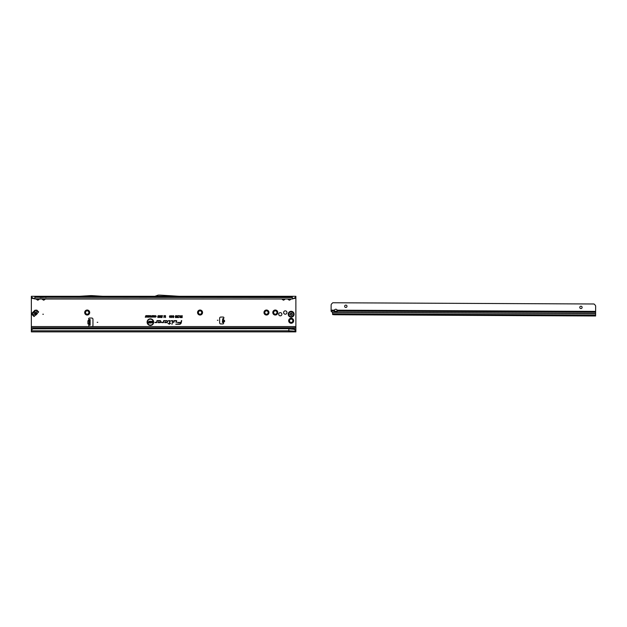 <?xml version="1.0" encoding="UTF-8"?>
<svg xmlns="http://www.w3.org/2000/svg" width="627" height="627" viewBox="0 0 627 627"><rect width="100%" height="100%" fill="white"/><g stroke="black" fill="none" stroke-linecap="round" stroke-linejoin="round"><path stroke-width="0.94" d="M84.692 312.528A2.5 2.5 0 0 1 87.192 310.028A2.5 2.5 0 0 1 89.692 312.528A2.5 2.5 0 0 1 87.192 315.028A2.5 2.5 0 0 1 84.692 312.528M88.869 312.528A1.677 1.677 0 0 0 87.192 310.851A1.677 1.677 0 0 0 85.515 312.528A1.677 1.677 0 0 0 87.192 314.205A1.677 1.677 0 0 0 88.869 312.528M197.56 312.528A2.5 2.5 0 0 1 200.052 310.028A2.5 2.5 0 0 1 202.552 312.528A2.5 2.5 0 0 1 200.052 315.028A2.5 2.5 0 0 1 197.56 312.528M201.729 312.528A1.677 1.677 0 0 0 200.052 310.851A1.677 1.677 0 0 0 198.383 312.528A1.677 1.677 0 0 0 200.052 314.205A1.677 1.677 0 0 0 201.729 312.528M263.983 312.528A2.5 2.5 0 0 1 266.483 310.028A2.5 2.5 0 0 1 268.975 312.528A2.5 2.5 0 0 1 266.483 315.028A2.5 2.5 0 0 1 263.983 312.528M268.152 312.528A1.677 1.677 0 0 0 266.483 310.851A1.677 1.677 0 0 0 264.806 312.528A1.677 1.677 0 0 0 266.483 314.205A1.677 1.677 0 0 0 268.152 312.528M272.8 312.528A2.5 2.5 0 0 1 275.3 310.028A2.5 2.5 0 0 1 277.792 312.528A2.5 2.5 0 0 1 275.3 315.028A2.5 2.5 0 0 1 272.8 312.528M276.969 312.528A1.677 1.677 0 0 0 275.3 310.851A1.677 1.677 0 0 0 273.623 312.528A1.677 1.677 0 0 0 275.3 314.205A1.677 1.677 0 0 0 276.969 312.528M288.671 320.758A2.5 2.5 0 0 1 291.171 318.257A2.5 2.5 0 0 1 293.663 320.758A2.5 2.5 0 0 1 291.171 323.258A2.5 2.5 0 0 1 288.671 320.758M292.84 320.758A1.677 1.677 0 0 0 291.171 319.08A1.677 1.677 0 0 0 289.494 320.758A1.677 1.677 0 0 0 291.171 322.435A1.677 1.677 0 0 0 292.84 320.758M286.962 312.528A1.677 1.677 0 0 0 285.293 310.851A1.677 1.677 0 0 0 283.616 312.528A1.677 1.677 0 0 0 285.293 314.205A1.677 1.677 0 0 0 286.962 312.528M32.251 314.754L31.852 313.955L32.33 312.842L32.651 313.163L32.212 313.923L34.336 316.251L34.038 316.541L32.251 314.754L34.9 314.252A1.238 0.752 -95 0 1 34.846 312.967L35.277 310.537L32.651 313.163L34.846 312.967M43.404 314.237L42.816 314.237L43.404 314.237M281.891 314.237A1.599 1.599 0 0 0 280.293 312.63A1.599 1.599 0 0 0 278.694 314.237A1.599 1.599 0 0 0 280.293 315.836A1.599 1.599 0 0 0 281.891 314.237M223.502 319.88L223.761 319.919C225.007 320.789 224.944 321.549 223.565 322.184L223.541 322.012C224.779 321.471 224.834 320.836 223.706 320.091L223.298 322.16M223.275 322.497L222.389 322.419L222.71 318.829L223.831 318.148A0.737 0.737 0 0 0 223.188 317.058L220.806 317.058A1.176 1.176 0 0 0 219.63 318.234L219.63 322.756A1.176 1.176 0 0 0 220.806 323.932L222.891 323.932A0.737 0.737 0 0 0 223.431 322.701L223.761 319.919M97.773 322.317L97.185 322.317L97.773 322.317M217.984 320.256L217.397 320.256L217.984 320.256M91.04 296.305L79.37 297.19L102.891 297.19L91.221 296.305M42.652 299.008L42.534 299.518L42.174 299.008M42.362 299.008L43.694 300.074L44.862 299.518L43.694 300.2L42.534 299.518M41.507 297.261L44.736 297.276L40.089 297.535M34.877 299.008L292.347 299.008L34.877 298.781L33.019 298.17L34.877 299.008L34.877 296.305L38.984 296.305A1.058 0.862 -90 0 0 38.231 296.837L39.046 296.837A1.058 0.862 90 0 1 39.799 296.305L44.862 296.305A1.058 0.862 -90 0 0 44.109 296.837L44.925 296.837A1.058 0.862 90 0 1 45.677 296.305L45.951 297.19M44.109 296.837L42.464 296.837A1.058 0.862 -90 0 0 41.711 296.305L41.437 297.19M36.774 299.008L36.656 299.518L36.295 299.008M36.484 299.008L37.816 300.074L38.984 299.518L37.816 300.2L36.656 299.518M35.629 297.261L291.68 297.535M38.984 296.305L39.799 296.305L40.073 297.19M38.231 296.837L36.585 296.837A1.058 0.862 -90 0 0 35.833 296.305L35.559 297.19M282.487 299.008L282.362 299.518L282.001 299.008M282.189 299.008L283.529 300.074L284.689 299.518L283.529 300.2L282.362 299.518M281.343 297.261L282.487 297.276M44.862 296.305L284.689 296.305A1.058 0.862 -90 0 0 283.945 296.837L284.76 296.837A1.058 0.862 90 0 1 285.504 296.305L285.787 297.19M283.945 296.837L282.291 296.837A1.058 0.862 -90 0 0 281.547 296.305L281.272 297.19M288.365 299.008L288.24 299.518L287.879 299.008M288.067 299.008L289.408 300.074L290.567 299.518L289.408 300.2L288.24 299.518M287.221 297.261L288.365 297.276M284.689 296.305L290.567 296.305A1.058 0.862 -90 0 0 289.823 296.837L290.638 296.837A1.058 0.862 90 0 1 291.383 296.305L291.665 297.19M289.823 296.837L288.169 296.837A1.058 0.862 -90 0 0 287.425 296.305L287.15 297.19M153.349 322.121A2.963 2.963 0 0 0 150.386 319.159A2.963 2.963 0 0 0 147.416 322.121A2.963 2.963 0 0 0 150.386 325.092A2.963 2.963 0 0 0 153.349 322.121M153.396 322.121A3.01 3.01 0 0 0 150.386 319.112A3.01 3.01 0 0 0 147.369 322.121A3.01 3.01 0 0 0 150.386 325.139A3.01 3.01 0 0 0 153.396 322.121M153.662 322.121A3.284 3.284 0 0 0 150.386 318.845A3.284 3.284 0 0 0 147.102 322.121A3.284 3.284 0 0 0 150.386 325.405A3.284 3.284 0 0 0 153.662 322.121M153.615 322.121A3.237 3.237 0 0 0 150.386 318.892A3.237 3.237 0 0 0 147.149 322.121A3.237 3.237 0 0 0 150.386 325.358A3.237 3.237 0 0 0 153.615 322.121M176.736 321A0.4 0.4 0 0 0 176.336 320.601L174.102 320.601L173.663 322.662L174.337 320.891L176.336 320.891L176.093 322.662L176.728 321.079A0.4 0.4 0 0 0 176.736 321M176.689 321L174.134 320.648L173.718 322.615L174.298 320.844L176.336 320.844L176.148 322.615L176.689 321M172.934 321A0.4 0.4 0 0 0 172.535 320.601L171.163 320.891L172.637 321.024L171.939 324.316L172.927 321.079A0.4 0.4 0 0 0 172.934 321M172.887 321L171.265 320.648L172.684 321.032L171.994 324.269L172.887 321M169.776 320.891L169.392 323.281L167.911 323.579L169.329 323.579L169.172 324.316L169.635 323.579L170.646 323.579L169.698 323.281L170.16 321.079A0.4 0.4 0 0 0 169.776 320.601L168.428 320.601L169.925 321.032L169.431 323.328L167.973 323.532L169.392 323.532L169.235 324.269L169.596 323.532L170.607 323.532L169.635 323.328L170.121 321.071L168.428 320.844L169.776 320.844M89.253 319.527L90.131 319.527L90.131 320.115L88.141 320.577L89.253 319.527L89.073 325.186A0.737 0.737 0 0 0 89.395 326.581L91.777 326.581A1.176 1.176 0 0 0 92.953 325.405L92.953 319.229A1.176 1.176 0 0 0 91.777 318.054L89.395 318.054A0.737 0.737 0 0 0 89.073 319.449L89.692 319.527M293.742 328.956L295.058 329.559L295.873 330.797L293.742 328.956L288.82 328.697L33.012 328.752A1.763 1.74 180 0 0 32.118 329.316L31.35 330.217L31.35 327.756L295.873 327.756L295.873 297.284M33.27 298.679L31.35 297.535L31.35 327.756M153.388 316.588L153.388 315.608L153.639 317.176L153.004 316.047L152.377 317.176L152.377 315.608L152.627 316.541L153.121 315.608L153.435 316.941L153.591 315.655L153.591 317.129L153.012 315.867L152.424 317.129L152.424 315.655L152.58 316.87L153.09 315.655L153.435 316.941M151.977 316.204L152.228 317.176L151.475 317.144L151.217 316.706L152.024 315.655L152.181 317.129L151.264 316.706L152.024 316.251M149.532 316.635L149.532 315.608L149.782 317.176L148.999 316.149L148.756 317.176L148.756 315.608L149.587 316.831L149.735 315.655L149.735 317.129L148.952 315.953L148.803 317.129L148.803 315.655L149.587 316.831M147.572 315.875L148.56 315.608L148.56 317.176L147.588 317.176L148.317 316.909L147.627 316.549L148.317 315.875L147.619 315.655L148.513 315.655L148.513 317.129L147.635 317.129L148.364 316.956L147.674 316.502L148.364 315.828L147.619 315.828M147.188 316.635L147.188 315.608L147.439 317.176L146.655 316.149L146.405 317.176L146.405 315.608L147.235 316.831L147.384 315.655L147.384 317.129L146.608 315.953L146.452 317.129L146.452 315.655L147.235 316.831M145.66 316.909L145.911 315.608L146.31 317.176L145.26 317.176L145.864 315.655L146.263 317.129L145.707 316.956M155.966 316.4L155.621 315.859L155.065 316.173L155.621 315.593L156.217 316.4L155.606 317.191L155.081 316.674L156.013 316.4L155.621 315.812L155.12 316.133L155.621 315.64L156.17 316.4L155.606 317.144L155.135 316.706L155.614 316.972L156.013 316.4M161.547 315.585L162.001 316.259L161.39 316.008L161.076 317.583L161.076 316.259L161.547 315.585L161.954 316.22L161.343 315.992L161.123 317.536L161.547 315.632M160.473 315.585L160.927 316.259L160.316 316.008L160.003 317.583L160.003 316.259L160.473 315.585L160.88 316.22L160.269 315.992L160.05 317.536L160.473 315.632M159.399 315.585L159.846 316.259L159.234 316.008L158.921 317.583L158.921 316.259L159.399 315.585L159.799 316.22L159.195 315.992L158.968 317.536L159.399 315.632M158.317 315.585L158.772 316.259L158.161 316.008L157.847 317.583L157.847 316.259L158.317 315.585L158.725 316.22L158.114 315.992L157.894 317.536L158.317 315.632M161.931 317.615L162.424 315.585L161.985 317.56M165.254 316.948L165.254 315.608L165.544 317.583L164.752 316.11L163.96 317.583L163.96 315.608L164.25 316.878L164.893 315.608L165.301 317.301L165.497 315.655L165.497 317.536L164.752 315.93L164.008 317.536L164.008 315.655L164.203 317.207L164.854 315.655L165.301 317.301M180.552 316.439L180.842 315.608L180.842 317.583L179.502 317.019L179.871 316.478L179.353 315.608L180.6 316.486L180.795 315.655L180.795 317.536L180.106 317.536L179.432 315.655L180.6 316.486M181.399 320.601L181.023 322.372L177.465 322.662L180.937 322.764A1.591 1.591 0 0 1 179.385 324.026L175.779 324.316L179.385 324.316A1.889 1.889 0 0 0 181.227 322.819L181.697 320.601L181.062 322.419L177.559 322.419L180.984 322.772A1.638 1.638 0 0 1 179.385 324.073L175.842 324.269L179.385 324.269A1.842 1.842 0 0 0 181.179 322.811L181.438 320.648M159.932 320.601L156.977 320.601L156.617 322.286L154.947 322.372L156.515 322.662A0.4 0.4 0 0 0 156.907 322.349L157.212 320.891L159.932 320.891A0.737 0.737 0 0 1 160.677 321.627A0.737 0.737 0 0 1 159.932 322.372L158.647 321.972L157.988 322.662L159.932 322.662A1.035 1.035 0 0 0 160.967 321.627A1.035 1.035 0 0 0 159.932 320.601L157.016 320.648L156.664 322.294L154.94 322.615L156.515 322.615L157.173 320.844L159.932 320.844A0.784 0.784 0 0 1 160.724 321.627A0.784 0.784 0 0 1 159.932 322.419L158.56 322.419L158.662 322.019L158.098 322.615L159.932 322.615A0.988 0.988 0 0 0 160.92 321.627A0.988 0.988 0 0 0 159.932 320.648M166.61 320.601L163.647 320.601L163.286 322.286L161.617 322.372L163.185 322.662A0.4 0.4 0 0 0 163.576 322.349L163.882 320.891L166.61 320.891A0.737 0.737 0 0 1 167.346 321.627A0.737 0.737 0 0 1 166.61 322.372L165.316 321.972L164.658 322.662L166.61 322.662A1.035 1.035 0 0 0 167.636 321.627A1.035 1.035 0 0 0 166.61 320.601L163.686 320.648L163.333 322.294L161.609 322.615L163.185 322.615L163.843 320.844L166.61 320.844A0.784 0.784 0 0 1 167.393 321.627A0.784 0.784 0 0 1 166.61 322.419L165.23 322.419L165.332 322.019L164.768 322.615L166.61 322.615A0.988 0.988 0 0 0 167.589 321.627A0.988 0.988 0 0 0 166.61 320.648M181.877 316.463L182.167 315.608L182.167 317.583L181.015 317.583L181.877 317.27L181.14 316.463L181.924 316.51L181.924 315.655L182.12 317.536L181.07 317.536L181.924 317.317L181.187 316.51L181.924 316.51M170.615 316.611L170.16 315.898L169.455 316.306L170.152 315.585L170.905 316.611L170.136 317.615L169.478 316.964L170.144 317.293L170.662 316.611L170.16 315.851L169.509 316.267L170.152 315.632L170.857 316.611L170.136 317.56L169.533 317.003L170.144 317.34L170.662 316.611M172.174 316.611L171.72 315.898L171.014 316.306L171.72 315.585L172.464 316.611L171.696 317.615L171.046 316.964L171.704 317.293L172.221 316.611L171.72 315.851L171.077 316.267L171.72 315.632L172.417 316.611L171.696 317.56L171.1 317.003L171.704 317.34L172.221 316.611M172.59 316.18L173.232 315.585L173.906 316.314L172.88 316.173L173.859 317.05L173.264 317.615L172.637 316.964L173.514 316.886L172.59 316.18L173.232 315.632L173.859 316.267L172.833 316.173L173.812 317.05L173.264 317.56L172.684 317.003L173.256 317.34L173.554 316.854L172.637 316.18M175.254 316.298L175.819 315.585L176.352 316.212L175.544 316.29L176.328 316.51L176.171 317.56L175.325 317.56L175.975 316.909L175.254 316.298L175.819 315.632L176.305 316.173L175.819 315.828L175.497 316.29L176.281 316.549L176.132 317.513L175.372 317.513L176.038 316.831L175.301 316.298M176.994 315.585L177.543 316.212L177.002 317.615L176.453 316.204L176.994 315.585L177.496 316.212L177.002 317.56L176.5 316.204L176.994 315.632M178.523 315.608L177.982 317.246L178.742 317.56L177.645 317.56L178.24 315.608L177.888 317.293L178.695 317.513L177.692 317.513L178.476 315.655M150.511 315.593L151.138 316.376L150.511 317.191L149.877 316.392L150.511 315.593L150.942 315.867L150.511 317.144L149.924 316.392L150.511 315.64M154.367 315.593L154.994 316.376L154.36 317.191L153.733 316.392L154.367 315.593L154.798 315.867L154.36 317.144L153.78 316.392L154.367 315.64M38.051 312.528A5.878 5.878 0 0 0 37.079 313.813A1.176 1.176 0 0 1 36.977 313.97A5.471 5.471 0 0 1 36.084 314.864A1.176 1.176 0 0 1 35.927 314.966A5.878 5.878 0 0 0 34.642 315.937M90.131 320.115L90.131 325.107L89.073 325.186L89.073 324.504L88.141 324.057L89.073 324.504L89.253 324.057M223.565 322.184L223.431 322.701L222.585 322.435M31.35 297.535L31.35 296.305L295.873 296.305L295.873 297.535L292.347 299.008M293.953 298.679L294.204 298.17L292.347 298.781L292.347 296.305L290.567 296.305M164.885 296.305L179.306 297.19L154.885 297.19A1.176 1.176 0 0 0 155.284 297.12L157.51 296.305M38.984 297.19L39.799 297.19L38.858 297.276M44.862 297.19L45.967 297.535M281.664 297.261L102.891 297.19M79.37 297.19L44.736 297.276M284.689 297.19L285.802 297.535M287.542 297.261L285.387 297.261M290.567 297.19L291.265 297.261M149.516 321.745L150.214 321.173L151.013 321.91L149.861 321.737L150.935 322.56L150.268 323.101L149.555 322.474L150.543 322.458L149.516 321.745L150.214 321.22L150.958 321.863L149.814 321.737L150.888 322.56L150.268 323.054L149.61 322.521L150.574 322.419L149.563 321.753M148.92 321.996L149.265 321.196L149.265 323.077L147.98 323.077L148.92 322.772L148.121 321.996L148.967 322.043L148.967 321.243L149.218 323.03L148.027 323.03L148.967 322.819L148.967 322.247L148.168 322.043L148.967 322.043M152.353 322.411L152.353 321.196L152.706 323.077L151.577 321.855L151.232 323.077L151.232 321.196L152.4 322.576L152.659 321.243L152.659 323.03L151.53 321.698L151.279 323.03L151.279 321.243L152.4 322.576M295.873 296.305L295.027 298.162M31.35 326.581L295.873 326.581M295.873 330.405L295.873 327.756M291.171 328.932L295.873 327.976M295.873 330.797L295.873 331.871L31.35 331.871L31.35 330.217M288.82 331.871L288.82 330.797L31.35 330.797M33.231 328.697L33.012 328.909A1.763 1.74 180 0 0 32.118 329.473L31.35 330.366M288.82 328.697L33.231 328.846M293.828 329.316L288.82 328.846L288.82 330.797L295.873 331.221M177.002 316.588L177.3 316.212L176.696 316.204L177.3 316.212M180.6 317.317L180.6 316.706L179.745 317.019L180.6 317.317L180.6 316.706M180.552 316.753L180.145 316.706M180.145 316.753L179.745 317.019M180.09 317.27L180.552 317.27M150.504 316.972L150.935 316.369L150.511 315.812L150.08 316.392L150.504 316.972L150.935 316.369M150.888 316.369L150.511 315.812M150.511 315.859L150.08 316.392M152.024 316.956L152.024 316.423L151.413 316.698L152.024 316.956L152.024 316.423M151.46 316.69L151.977 316.909M154.36 316.972L154.791 316.369L154.367 315.812L153.936 316.392L154.36 316.972L154.791 316.369M154.744 316.369L154.367 315.812M154.367 315.859L153.936 316.392M294.204 298.17L295.121 297.629M288.24 296.305A1.058 0.862 -90 0 1 288.992 296.837M282.362 296.305A1.058 0.862 -90 0 1 283.114 296.837M31.35 296.979L33.019 298.17M32.189 298.162L32.102 297.629M36.656 296.305A1.058 0.862 -90 0 1 37.401 296.837M42.534 296.305A1.058 0.862 -90 0 1 43.279 296.837M179.33 296.305L160.144 295.129A1.176 1.176 0 0 0 160.073 295.129L158.372 295.129A1.176 1.176 0 0 0 157.973 295.199L154.885 296.305M102.914 296.305L91.903 295.63A1.176 1.176 0 0 0 91.832 295.63L90.437 295.63A1.176 1.176 0 0 0 90.366 295.63L79.347 296.305M223.588 318.908L222.71 318.829M89.175 325.107L89.692 325.107M90.131 325.107L89.253 325.107M88.141 324.057L89.222 323.751L89.222 320.883L88.07 320.883L88.07 323.751L89.253 323.751M89.253 320.577L87.921 320.883L87.921 323.751M89.253 320.131L89.253 320.883M36.868 310.138L38.655 311.925L38.357 312.222L36.57 310.436L34.955 310.216L36.868 310.138L36.366 312.787A1.238 0.752 -175 0 0 35.081 312.732M38.357 312.222L34.336 316.251M294.11 314.237A2.939 2.939 0 0 0 291.171 311.298A2.939 2.939 0 0 0 288.232 314.237A2.939 2.939 0 0 0 291.171 317.176A2.939 2.939 0 0 0 294.11 314.237M291.798 313.077A1.325 1.325 0 0 1 291.861 313.108L291.916 313.288A0.47 0.47 0 0 0 292.111 313.884L292.111 314.589A0.47 0.47 0 0 0 291.916 315.177L291.861 315.365A1.325 1.325 0 0 1 291.798 315.397L291.61 315.357A0.47 0.47 0 0 0 290.999 315.232L290.387 314.879A0.47 0.47 0 0 0 289.972 314.409L289.846 314.268A1.325 1.325 0 0 1 289.846 314.198L289.972 314.056A0.47 0.47 0 0 0 290.387 313.594L290.999 313.241A0.47 0.47 0 0 0 291.61 313.116L291.782 313.1A1.293 1.293 0 0 1 291.845 313.132L291.892 313.281A0.502 0.502 0 0 0 292.096 313.908L292.284 313.978M337.279 311.023A1.473 1.042 -179.7 0 0 337.279 311.016L337.177 310.185A1.473 1.473 0 0 0 334.442 310.169L334.34 311A1.473 1.042 -179.7 0 0 335.806 312.058A1.473 1.042 -179.7 0 0 337.279 311.023L595.619 312.222L595.65 306.344A1.763 1.763 0 0 0 595.141 305.09L594.043 303.985L332.765 302.763L331.652 303.86A1.763 1.763 0 0 0 331.134 305.106L331.111 310.153L334.442 310.169M334.387 310.647A1.473 1.042 -179.7 0 0 335.806 311.431A1.473 1.042 -179.7 0 0 337.232 310.663M346.997 306.297A1.176 1.176 0 0 0 345.83 305.114A1.176 1.176 0 0 0 344.646 306.289A1.176 1.176 0 0 0 345.814 307.465A1.176 1.176 0 0 0 346.997 306.297M582.122 307.395A1.176 1.176 0 0 0 580.955 306.219A1.176 1.176 0 0 0 579.771 307.387A1.176 1.176 0 0 0 580.947 308.57A1.176 1.176 0 0 0 582.122 307.395M595.619 312.222L595.603 315.984L334.787 314.762L332.678 314.566L332.569 312.544A0.588 0.58 -179.7 0 0 332.545 312.387L331.62 311.776A1.763 1.246 -179.7 0 1 331.111 310.984L331.111 310.153M332.561 314.198L333.031 314.597M332.906 314.597L332.913 314.135M337.052 310.953L335.406 311.392M334.787 314.762L595.603 315.984L332.733 314.605M334.34 311A1.473 1.042 -179.7 0 0 334.34 311.008L331.111 310.984M222.444 321.831L223.322 321.91M44.736 299.008L44.736 299.432L45.034 299.008M38.858 299.008L38.858 299.432L39.156 299.008M284.564 299.008L284.564 299.432L284.862 299.008M290.442 299.008L290.442 299.432L290.74 299.008M294.753 298.366L295.873 298.366M290.928 299.008L290.567 299.518M285.05 299.008L284.689 299.518M45.215 299.008L44.862 299.518M39.336 299.008L38.984 299.518M31.35 298.366L32.471 298.366M32.33 312.842L34.955 310.216M34.877 297.261L292.347 297.261M31.35 328.932L32.573 328.932M222.585 320.225L223.463 320.303M222.546 320.679L223.424 320.75M90.131 324.52L89.253 324.52M37.079 313.5L36.366 312.787L34.9 314.252L35.614 314.966M289.846 314.268L289.878 314.268A1.293 1.293 0 0 1 289.878 314.205L289.964 314.205A1.207 1.207 0 0 0 289.964 314.268L289.987 314.292A0.588 0.588 0 0 1 290.505 314.879L290.944 315.13A0.588 0.588 0 0 1 291.712 315.287L291.743 315.295A1.207 1.207 0 0 0 291.798 315.263L291.806 315.24A0.588 0.588 0 0 1 292.057 314.488L292.057 313.986A0.588 0.588 0 0 1 291.806 313.241L291.916 313.288M292.057 314.488L292.096 314.558A0.502 0.502 0 0 0 291.892 315.193L291.845 315.334A1.293 1.293 0 0 1 291.782 315.365L291.641 315.334A0.502 0.502 0 0 0 290.983 315.201L290.387 315.075M293.554 314.237A2.39 2.39 0 0 0 291.171 311.846A2.39 2.39 0 0 0 288.781 314.237A2.39 2.39 0 0 0 291.171 316.619A2.39 2.39 0 0 0 293.554 314.237M290.387 313.594L290.834 313.139M290.771 313.241L290.983 313.265A0.502 0.502 0 0 0 291.641 313.132L291.712 313.187A0.588 0.588 0 0 1 290.944 313.343L290.505 313.594A0.588 0.588 0 0 1 289.987 314.174L289.964 314.205M292.229 314.08L292.284 314.488M290.505 315.075L290.419 314.879A0.502 0.502 0 0 0 289.98 314.378L289.964 314.268M289.972 314.056L289.98 314.088A0.502 0.502 0 0 0 290.419 313.594L290.505 313.594M332.561 313.782L595.611 315.013M332.545 312.387L595.619 313.618M337.177 310.185L595.626 311.392M595.619 313.461L332.255 312.23"/></g></svg>
